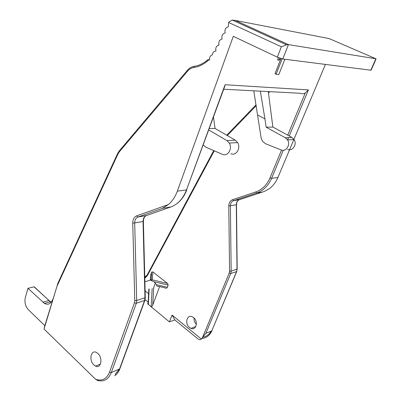 <?xml version="1.0" encoding="UTF-8"?>
<svg xmlns="http://www.w3.org/2000/svg" width="401" height="401" viewBox="0 0 401 401"><rect width="100%" height="100%" fill="white"/><g stroke="black" fill="none" stroke-linecap="round" stroke-linejoin="round"><path stroke-width="0.6" d="M167.518 283.432L152.27 279.863L151.192 280.56L154.004 281.768L168.174 285.076L167.518 283.432L152.881 271.923L151.618 272.033L150.736 275.367M151.618 272.033L151.192 280.56M150.836 274.189L150.27 280.199M153.377 288.414L155.327 283.136M145.112 290.87L148.616 293.727M223.713 89.217L300.239 93.268C301.923 94.05 303.607 93.934 305.286 92.922L308.419 89.904L225.076 84.741L224.68 86.571L186.51 189.914L225.076 84.741M205.848 333.336L230.72 273.472L231.156 271.111L230.395 205.898C230.485 203.262 231.547 201.523 233.582 200.685L256.7 192.996L262.475 192.059L239.477 199.683C237.447 200.51 236.389 202.229 236.299 204.836L236.996 269.292L236.56 271.627L211.738 330.89L205.848 333.336L201.262 338.97L172.064 315.086L174.816 319.913L169.428 321.893L172.064 315.086M159.603 286.59L152.726 305.061C152.114 306.484 151.593 307.056 151.167 306.77L169.428 321.893M168.174 285.076L167.352 287.251C167.006 288.319 166.024 288.469 164.405 287.707L158.179 286.259C157.137 286.479 156.57 285.968 156.485 284.725L154.004 281.768M193.528 317.532L192.224 316.745C186.891 314.199 184.505 323.792 189.503 327.527L191.001 328.409C196.259 330.755 198.515 321.186 193.528 317.532M148.18 302.524L147.678 303.883L148.38 304.464L148.144 303.156L148.851 288.996M152.159 288.514L151.167 306.77L148.38 304.464L149.157 288.905M148.195 302.199L145.102 299.647M201.262 338.97C200.876 339.933 199.758 339.898 197.904 338.865L174.816 319.913M145.854 276.63L144.751 276.324M325.401 64.421L277.923 177.468C275.933 182.119 273.106 185.833 269.447 188.61L264.795 191.217L262.475 192.059M196.38 324.314C194.66 322.544 193.873 320.424 194.004 317.953M370.76 70.21L371.075 70.175L376.073 59.012L375.882 58.762L288.434 44.611L286.535 44.812L281.382 46.777L277.327 57.153L282.77 58.977L370.76 70.21L375.882 58.762L329.151 38.581L235.357 20.446L288.434 44.611L282.77 58.977M168.355 204.57L136.681 215.848L137.979 217.016L162.5 208.34L168.355 204.57C172.27 201.267 175.267 196.796 177.347 191.157L233.292 36.331L277.327 57.153M225.161 32.947C224.485 29.624 225.537 27.584 228.324 26.827L228.55 22.732L228.996 21.925L232.339 20.085L235.357 20.446M136.681 215.848C134.109 216.991 132.796 219.442 132.746 223.202L134.786 300.595L134.455 302.815L109.513 372.168C106.987 378.374 102.917 380.9 97.313 379.757L95.714 379.361L44.035 329.051L57.909 283.201L117.603 153.538M207.382 60.06L208.009 59.543L209.638 60.025C209.327 57.343 210.224 55.609 212.335 54.827C212.761 52.325 213.979 51.062 215.984 51.042C215.297 47.779 216.309 45.784 219.011 45.062C218.329 41.779 219.357 39.769 222.094 39.037C221.392 35.759 222.415 33.729 225.161 32.942M93.914 364.97L95.488 366.088C100.992 369.126 103.157 358.033 97.899 353.492L96.531 352.499C90.937 349.246 88.656 360.339 93.914 364.97M27.995 288.309L34.03 286.825L50.441 301.773L44.416 303.422L27.995 288.309L25.288 297.768C24.366 302.314 25.368 306.269 28.301 309.642L44.832 325.642L44.035 329.051M34.717 287.251L34.03 286.825M97.834 380.634L95.714 379.361M57.904 283.382L44.832 325.642M44.416 303.422C47.754 305.076 50.376 304.098 52.285 300.484L52.902 299.156M268.284 91.573L272.87 127.047L291.868 137.408L285.306 137.728L287.537 139.899C290.845 144.791 285.958 152.22 281.026 149.914L265.447 143.688L262.485 141.272L261.101 137.703L253.763 90.806M209.267 128.586L215.061 128.445L213.472 117.132M230.871 153.708C236.074 156.295 241.161 148.054 237.633 142.596L235.267 140.18L215.061 128.445M208.761 129.969L226.881 140.591L229.267 143.047C232.831 148.601 227.713 156.976 222.47 154.345L205.949 147.237L203.217 145.082M257.813 115.072L264.951 118.942L260.319 91.152M264.951 118.942L266.154 127.207L272.87 127.047M287.612 149.418C292.499 151.683 297.362 144.365 294.078 139.543L291.868 137.408M266.154 127.207L285.306 137.728M281.196 58.616L278.675 60.315L277.562 59.784L278.404 57.629M284.87 59.248L278.83 74.521L276.083 74.27L274.986 73.734L280.835 58.862M276.083 74.27L282.149 58.867M278.675 60.315L279.552 58.075M211.738 330.89C209.638 335.562 206.34 338.088 201.848 338.469M118.967 369.391L115.458 373.938L115.378 375.231L114.706 375.767C116.791 374.303 118.385 372.108 119.473 369.181L144.53 300.685L144.951 297.943L143.057 221.633C143.102 218.54 144.2 216.525 146.34 215.588L170.781 206.991C177.864 204.355 183.107 198.66 186.51 189.914L177.347 191.157M152.27 279.863L152.881 271.923M144.801 278.329L147.508 275.397L214.274 150.816M227.322 135.563L256.234 105.633M268.459 92.982L269.743 91.654M270.023 177.854C266.891 184.996 262.129 189.698 255.728 191.964L256.7 192.996C263.367 190.65 268.334 185.763 271.602 178.33L270.023 177.854L281.547 150.089M287.748 135.162L305.286 92.922M255.728 191.964L232.61 199.688C230.164 200.695 228.891 202.781 228.786 205.949L229.567 271.176L229.217 273.066L202.284 338.053M152.726 305.061L153.663 288.339M144.776 277.372L145.433 276.981M203.237 337.035C206.595 336.464 209.192 334.514 211.031 331.186M228.665 22.496L281.382 46.777M57.213 285.823L117.854 154.22L119.448 151.683L187.523 71.223C189.332 69.122 191.432 67.889 193.833 67.513C198.465 66.842 202.841 64.822 206.971 61.458L209.101 59.699M51.007 302.469L50.125 301.858M42.747 302.169L48.967 300.504L34.23 286.8M49.428 301.101L48.967 300.504L51.263 302.169M147.708 273.953L147.904 274.665M147.317 274.685L147.508 275.397M206.971 61.458L206.806 60.536L207.157 60.25M193.833 67.513L194.119 66.36L194.701 66.065M187.523 71.223L187.452 70.215M119.448 151.683L119.493 150.636M117.854 154.22L117.553 153.633L119.272 150.896L187.262 70.436C189.212 68.175 191.498 66.817 194.119 66.36C198.575 65.744 202.806 63.804 206.806 60.536L208.009 59.543M226.881 140.591L235.267 140.18M277.923 177.468L271.602 178.33L283.286 150.265M287.577 139.964L288.57 137.568M289.236 135.974L308.419 89.904M232.61 199.688L233.582 200.685L239.582 199.648M228.786 205.949L236.485 204.736M229.567 271.176L231.156 271.111L237.176 269.116M229.217 273.066L230.72 273.472L236.56 271.627L237.181 269.196L236.485 204.781C236.52 202.771 237.202 201.227 238.535 200.139M236.76 271.467L211.743 330.89M170.981 206.921L162.5 208.34M146.54 215.517L137.979 217.016C135.829 217.964 134.736 220.004 134.691 223.136L136.711 300.509L136.295 303.286L111.277 372.584L119.839 368.825L144.886 300.379L136.295 303.286L134.455 302.815M143.393 221.462L132.746 223.202M145.277 297.642L136.711 300.509L134.786 300.595M109.513 372.168L111.277 372.584C108.591 379.156 104.27 381.832 98.32 380.614L97.313 379.757M156.485 284.725L167.352 287.251M150.696 279.317L150.636 280.093M151.142 279.948L144.886 281.723M191.001 328.409L195.783 326.524M232.339 20.085L286.535 44.812M100.42 364.143L95.488 366.088M226.72 135.217L256.094 104.771M268.349 92.075L268.8 91.603M144.776 277.412L147.277 274.76L213.758 150.596M237.633 142.596L229.267 143.047M294.078 139.543L287.537 139.899M201.919 338.409C206.475 337.973 209.818 335.411 211.939 330.72M186.841 189.718C184.605 195.663 181.332 200.269 177.011 203.548M145.478 216.019C144.089 217.302 143.398 219.136 143.393 221.522L145.282 297.758L144.886 300.379M119.839 368.825C118.811 371.587 117.323 373.727 115.378 375.231"/></g></svg>
